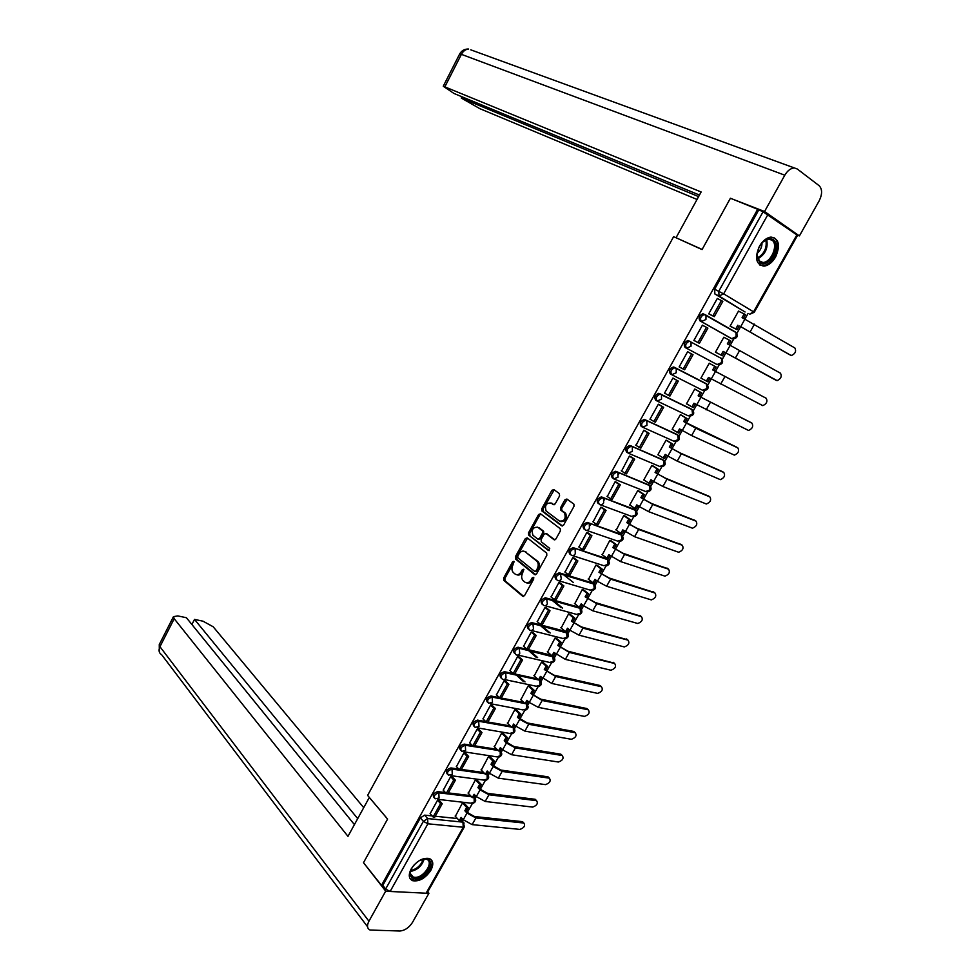 <?xml version="1.0" encoding="UTF-8"?>
<svg xmlns="http://www.w3.org/2000/svg" width="980" height="980" viewBox="0 0 980 980"><rect width="100%" height="100%" fill="white"/><g stroke="black" fill="none" stroke-linecap="round" stroke-linejoin="round"><path stroke-width="1.47" d="M513.912 561.332L512.589 561.81L503.659 578.041L503.781 580.356L522.646 596.22L524.57 595.558L533.72 579.058L533.561 577.355L532.214 577.82L531.025 579.964C529.151 582.806 527.093 583.529 524.864 582.12L522.989 580.54C521.36 578.494 521.238 576.007 522.622 573.08L523.651 569.27L522.316 569.748L521.14 571.867C519.29 574.697 517.269 575.419 515.076 574.035L513.226 572.479C511.634 570.47 511.523 568.008 512.883 565.105L513.912 561.332M514.182 561.724L504.872 578.396L504.982 580.711L523.663 596.391M533.831 577.71L532.226 580.319L531.025 579.964M523.92 569.649L522.352 572.222L521.14 571.867M705.061 314.629L702.832 313.747C699.206 315.487 698.25 317.851 699.941 320.827L730.321 337.978M411.159 868.991C408.207 874.944 408.758 878.852 412.776 880.726C419.44 881.694 425.479 878.202 430.869 870.264C433.871 864.274 433.307 860.342 429.179 858.456C422.552 857.561 416.537 861.065 411.159 868.991M759.427 246.25C754.514 257.961 756.009 264.588 763.91 266.131C768.369 265.605 772.264 262.554 775.584 257.005C780.582 245.282 779.051 238.642 771.015 237.087C766.593 237.675 762.722 240.725 759.427 246.25M559.58 495.929L559.347 493.565L553.835 489.571L551.887 490.355L541.793 508.718L541.866 510.948L561.638 525.807L563.623 525.072L573.974 506.378L573.913 504.137L566.905 499.041L564.933 499.812L560.536 507.763L560.609 510.004L564.554 513.018C566.146 518.714 564.456 521.385 559.457 521.054L546.117 511.021C544.537 505.435 546.203 502.777 551.115 503.034L553.259 504.614L555.219 503.855L559.58 495.929M381.49 885.332L363.507 862.682L387.59 819.06L367.61 795.393L673.628 236.646L702.06 249.582L730.418 198.23L757.65 209.304L381.49 885.332L382.8 885.406L385.655 889.007L423.385 821.326L427.623 818.557L462.94 822.147L464.14 823.065M527.277 537.861L525.366 538.571L515.394 556.714L515.492 559.004L534.639 574.562L536.587 573.876L546.803 555.427L546.705 553.124L527.277 537.861M528.551 532.789L538.584 514.537L540.507 513.79L560.266 528.71L560.34 530.989L555.942 538.939L553.97 539.674L545.995 533.549L544.047 534.272L541.156 539.502L541.254 541.781L549.731 548.408L548.42 550.515L528.637 535.056L528.551 532.789L529.739 533.181L539.772 514.953L538.584 514.537M745.082 311.983L714.886 294L719.026 296.009L718.781 291.244L763.053 211.803L797.561 235.384L754.245 312.277M462.376 821.24L463.234 819.733M467.534 812.089L472.299 803.612M475.288 798.308L476.268 796.569L474.124 794.29L472.287 797.561L468.048 793.016M480.555 788.937L485.284 780.545M488.261 775.241L489.388 773.257L487.219 771.015L485.357 774.31L481.045 769.839M493.675 765.625L498.342 757.32M501.319 752.028L502.581 749.786M506.868 742.166L511.499 733.947M514.463 728.667L515.872 726.18M520.147 718.561L524.729 710.427M527.693 705.159L529.237 702.415L526.971 700.296L525.084 703.652L520.564 699.438M533.524 694.808L538.045 686.76M541.009 681.492L542.7 678.491M546.975 670.896L551.446 662.933M554.411 657.678L556.236 654.42M560.511 646.825L564.933 638.96M567.898 633.705L569.87 630.189L567.494 628.205L565.57 631.622L560.854 627.666M574.145 622.606L578.519 614.827M581.471 609.585L583.59 605.799L581.177 603.864L579.241 607.306L574.452 603.423M587.865 598.216L592.177 590.548M595.13 585.293L597.408 581.263L594.958 579.364L593.01 582.818L588.147 579.033M601.671 573.68L605.934 566.109M608.886 560.854L611.312 556.542M615.575 548.971L619.764 541.524M622.729 536.244L625.301 531.674M629.564 524.116L633.68 516.791M636.669 511.487L639.389 506.636L636.829 504.872L634.844 508.412L629.748 504.896M643.639 499.077L647.694 491.887M650.696 486.546L653.574 481.437L650.965 479.722L648.968 483.275L643.799 479.857M657.813 473.891L661.794 466.811M664.808 461.458L667.846 456.068L665.2 454.402L663.191 457.979L657.948 454.647M672.084 448.522L675.992 441.588M679.03 436.186L682.215 430.526M686.453 422.993L690.288 416.182M693.338 410.755L696.682 404.813M700.908 397.292L704.669 390.616M707.744 385.152L711.247 378.929M709.851 378.158L707.817 381.771L706.433 381.061L708.491 377.41L762.808 405.634C766.654 403.834 767.781 401.384 766.176 398.26L715.486 371.445L719.149 364.891M722.248 359.378L725.886 352.898M776.344 380.448L723.105 351.404L777.14 380.632C780.95 378.831 782.064 376.345 780.484 373.196L730.186 345.34L733.726 338.982M736.838 333.433L740.623 326.72M744.947 319.039L748.083 313.441M757.65 209.304L763.053 211.803M382.8 885.406L420.383 817.884L424.622 815.139L432.168 815.923M435.255 816.242L457.378 818.545M464.263 827.047L427.305 892.633L426.104 893.209L390.126 891.469L385.655 889.007M464.226 803.282L462.45 803L455.357 816.303M439.346 800.574L437.57 800.121L430.159 813.657M452.466 777.054L450.702 776.577L443.242 790.198M477.199 780.202L475.423 779.884L468.293 793.286M465.672 753.375L463.92 752.873L456.423 766.593M490.245 756.964L488.481 756.621L481.303 770.109M478.963 729.549L477.223 729.022L469.677 742.828M503.365 733.591L501.613 733.199L494.41 746.785M492.34 705.576L490.613 705.012L483.018 718.916M516.582 710.059L514.843 709.643L507.591 723.326M505.815 681.431L504.088 680.855L496.456 694.845M529.874 686.38L528.147 685.927L520.858 699.708M519.363 657.139L517.648 656.527L509.98 670.614M543.263 662.541L541.548 662.064L534.21 675.931M533.01 632.676L531.295 632.039L523.59 646.236M556.726 638.556L555.023 638.041L547.649 652.019M546.742 608.066L545.039 607.392L537.297 621.688M570.287 614.411L568.596 613.86L561.185 627.947M560.572 583.284L558.882 582.586L551.103 596.979M583.921 590.119L582.255 589.531L574.807 603.717M574.488 558.331L572.798 557.608L564.995 572.112M597.653 565.656L595.999 565.031L588.527 579.327M588.49 533.218L586.824 532.471L578.984 547.085M611.483 541.046L609.83 540.384L602.332 554.79M602.602 507.946L600.936 507.162L593.084 521.899M625.387 516.264L623.758 515.566L616.249 530.094M616.8 482.491L615.134 481.682L607.282 496.541M639.401 491.323L637.772 490.588L629.675 505.019L630.263 505.239M631.083 456.876L629.442 456.031L621.602 471.025M653.489 466.223L651.884 465.451L643.738 479.98L644.387 480.237M645.477 431.077L643.836 430.208L636.057 445.361M667.686 440.951L666.094 440.143L657.886 454.769L658.646 455.088M659.969 405.12L658.34 404.213L649.961 419.232L650.696 419.563M681.97 415.508L680.389 414.663L672.133 429.387L673.076 429.816M674.546 378.978L672.929 378.035L664.501 393.164L665.641 393.715M696.351 389.905L694.783 389.011L686.466 403.834L687.825 404.495M679.14 366.912L680.806 367.77L679.164 366.863L687.629 351.685L689.234 352.653M710.819 364.119L709.275 363.2L700.908 378.109L706.433 381.061M702.391 325.213L704.057 326.071L702.427 325.152L693.877 340.477L695.567 341.285M723.828 337.267L725.445 338.088L723.865 337.206L715.437 352.224L717.066 352.996M718.352 299.047L717.323 298.435L708.712 313.87L710.402 314.715M739.79 311.763L738.553 311.04L730.063 326.156L731.68 326.977M671.631 374.654L670.357 373.931C668.617 370.991 669.597 368.676 673.309 366.973L706.911 384.258M656.845 400.881L655.718 400.22C653.954 397.292 654.946 395.001 658.707 393.323L691.917 409.322L692.603 414.075L688.242 415.863L657.47 401.212M642.17 426.937L641.177 426.325C639.389 423.421 640.393 421.143 644.203 419.489L678.258 435.316M626.735 452.246C624.922 449.367 625.938 447.113 629.809 445.471L664.097 460.612M612.402 477.995C610.552 475.141 611.581 472.899 615.501 471.294L650.022 485.749M598.155 503.585C596.281 500.731 597.322 498.514 601.291 496.934L633.962 509.159L636.045 510.727M583.994 528.992C582.108 526.162 583.161 523.969 587.179 522.389L620.046 533.904L622.153 535.533M569.944 554.227C568.02 551.422 569.098 549.241 573.165 547.698L606.228 558.502L608.347 560.168M555.979 579.303C554.043 576.51 555.121 574.354 559.237 572.822L592.496 582.929L594.64 584.656M542.099 604.207C540.139 601.426 541.242 599.282 545.407 597.788L578.849 607.196L581.005 608.972M528.318 628.952C526.346 626.183 527.461 624.064 531.674 622.582L565.166 631.279M514.635 653.525C512.638 650.781 513.765 648.674 518.028 647.217L551.238 655.142M501.013 677.939C499.028 675.196 500.18 673.113 504.467 671.692L537.469 678.87M487.452 702.182C485.517 699.451 486.693 697.393 490.98 695.996L499.42 697.662M501.282 698.03L523.835 702.489M473.977 726.278C472.078 723.583 473.267 721.537 477.53 720.129L485.737 721.598M487.905 721.978L510.323 725.96M460.588 750.202L460.588 750.215C458.738 747.556 459.939 745.523 464.177 744.114L472.189 745.388M474.614 745.768L496.921 749.308M447.297 774.004L447.272 773.98C445.484 771.358 446.696 769.349 450.898 767.94L458.738 769.043M461.409 769.41L483.642 772.522M434.091 797.659L434.042 797.61C432.327 795.013 433.552 793.016 437.717 791.62L445.398 792.551M448.289 792.906L470.461 795.601M619.262 473.058L618.552 474.332M604.991 498.661L604.244 500.008M590.805 524.104L590.021 525.513M720.814 357.945L721.562 358.57L721.55 362.637L717.091 364.56L686.527 348.243L691.035 346.222L691.072 342.057L688.021 340.452C684.359 342.179 683.379 344.507 685.094 347.471L686.527 348.243C684.812 345.279 685.78 342.939 689.455 341.212L721.39 358.484M620.732 534.394L620.046 533.904M606.988 559.066L606.228 558.502M593.329 583.578L592.496 582.929M579.756 607.931L578.849 607.196M539.515 680.059L540.654 680.99M758.704 210.039L714.628 289.247L714.886 294M516.815 574.746C518.898 575.603 520.748 574.758 522.352 572.222M526.64 582.855C528.759 583.7 530.621 582.855 532.226 580.319M527.559 538.081L516.595 557.081L516.693 559.372L535.619 574.733M517.783 556.199L517.918 557.865L534.663 571.413L536.023 570.936L537.273 568.682C538.645 565.779 538.547 563.304 536.942 561.258L525.084 551.74C522.867 550.417 520.846 551.152 519.008 553.982L517.783 556.199M535.178 571.573L537.224 571.303L536.023 570.936M524.643 551.446L538.143 561.626C539.735 563.672 539.845 566.146 538.473 569.037L537.224 571.303M540.838 514.047L539.772 514.953M554.876 539.845L546.558 533.733M549.216 550.589L528.759 535.166M537.824 527.289C532.924 526.983 531.295 529.653 532.924 535.276L537.726 539.049L539.649 538.326L542.528 533.108L542.442 530.841L537.628 527.142M538.363 539.257L540.85 538.718L539.649 538.326M539.024 527.681L543.643 531.246L543.716 533.5L540.85 538.718M529.739 533.181L529.947 535.546M550.993 502.948L554.092 504.786M560.817 521.581C565.742 521.654 567.383 518.935 565.742 513.434L564.125 512.626M567.273 499.298L561.724 508.191L561.785 510.421L565.301 513.042M554.202 489.841L542.969 509.135L543.043 511.364L562.52 525.99M464.153 803.196L468.293 807.679L466.701 807.495L464.875 810.754L466.455 810.938L468.599 813.253L474.577 816.536L522.266 821.62L523.504 822.673M462.168 818.557L460.894 820.823L459.302 820.664L461.127 817.418L463.258 819.745L472.127 824.621L519.902 829.411C524.178 827.843 525.488 825.711 523.859 823.041L475.888 817.957L467.007 813.082L464.875 810.754M468.293 807.679L466.455 810.938M439.101 800.305L442.225 803.759L440.584 803.576L433.099 816.977L430.085 813.572M440.584 803.576L437.533 800.207M442.225 803.759L434.752 817.149L433.099 816.977M459.302 820.664L455.124 816.046M466.701 807.495L462.56 803.012M369.338 797.438L347.974 836.357L174.195 618.711L159.948 646.702L368.933 921.2L385.691 891.151L363.617 862.829M387.578 819.072L369.301 797.438M363.702 807.643L213.175 626.759L202.958 621.173L194.518 619.409L357.7 818.619M368.933 921.2C366.728 925.61 367.108 928.562 370.06 930.045L399.852 931C404.826 930.571 409.04 927.705 412.494 922.401L428.922 893.245L426.766 893.148M389.256 891.322L385.691 891.151M354.417 824.609L186.396 617.719L177.797 615.918L173.46 616.653L174.195 618.711M191.909 624.505L194.518 619.409M428.922 893.245L427.758 891.837M702.133 249.435L677.205 238.275M676.127 237.601L701.129 191.982L443.254 86.228L453.997 93.48L699.438 195.057M470.78 49.833L797.304 169.013L819.109 185.673C822.404 189.128 822.404 194.199 819.133 200.912L799.398 235.923L797.463 235.114M793.58 168.033C790.223 168.585 787.295 170.973 784.796 175.2L764.559 211.508L799.398 235.923M461.935 96.763L461.274 98.049L479.82 108.658L697.025 199.467M461.274 98.049L698.593 196.613M764.559 211.508L732.93 199.246M419.134 860.697L425.896 858.798C437.019 859.142 425.43 879.734 414.773 878.631C409.346 877.406 408.709 873.327 412.85 866.418M410.816 870.13C409.836 873.682 410.645 875.985 413.217 877.051L414.712 877.333C423.691 878.337 434.606 861.383 426.337 859.227L422.931 859.105M409.946 878.362L413.952 880.101C423.189 881.155 436.161 865.181 430.82 859.325M414.026 865.022L417.652 861.714M759.929 262.861L756.854 256.013L758.9 247.499C763.322 239.953 768.038 237.282 773.024 239.488C782.199 245.012 768.577 269.243 759.929 262.861M756.879 254.825L759.721 261.685L762.869 262.481C771.37 262.542 778.806 244.094 771.836 240.063L768.541 239.218L762.991 241.852M759.867 265.065L762.832 265.555C773.367 265.641 782.628 242.783 773.992 237.748M757.013 253.44C760.37 250.66 762.036 247.144 761.999 242.881M477.113 780.105L481.315 784.514L479.735 784.306L477.897 787.589L479.477 787.798L481.646 790.076L487.648 793.371L535.019 799.276L536.232 800.329M480.065 789.88L476.292 796.581L485.186 801.456L532.654 807.091C536.954 805.511 538.265 803.367 536.575 800.672L488.971 794.755L480.065 789.88L477.897 787.589M481.315 784.514L479.477 787.798M475.19 795.417L473.879 797.745L472.287 797.561M452.209 776.785L455.394 780.19L453.752 779.97L446.231 793.457L443.156 790.101M453.752 779.97L450.665 776.65M455.394 780.19L447.872 793.653L446.231 793.457M479.735 784.306L475.533 779.896M490.147 756.866L494.422 761.203L492.854 760.97L491.005 764.278L500.805 770.047L547.845 776.797L549.045 777.838M493.21 766.519L489.4 773.269L498.33 778.157L545.493 784.625C549.817 783.045 551.115 780.889 549.376 778.157L502.14 771.407L493.21 766.519L491.005 764.278M494.422 761.203L492.573 764.51M488.285 772.117L486.938 774.519L485.357 774.31M465.402 753.106L468.648 756.45L467.019 756.217L459.449 769.79L456.325 766.495M467.019 756.217L463.883 752.959M468.648 756.45L461.078 770.011L459.449 769.79M492.854 760.97L488.579 756.634M503.267 733.481L507.616 737.756L506.06 737.487L504.198 740.807L514.035 746.576L560.768 754.183L561.932 755.2M501.466 748.683L500.082 751.158L498.514 750.901L500.376 747.593L502.605 749.81L511.572 754.71L558.392 762.024C562.753 760.443 564.039 758.275 562.251 755.507L515.394 747.912L506.427 743.011L504.198 740.807M507.616 737.756L505.754 741.064M478.693 729.279L481.988 732.575L480.372 732.293L472.74 745.964L469.579 742.73M480.372 732.293L477.174 729.108M481.988 732.575L474.369 746.221L472.74 745.964M498.514 750.901L494.141 746.527M506.06 737.487L501.711 733.224M516.472 709.949L520.895 714.138L519.351 713.857L517.465 717.201L527.35 722.958L573.753 731.423L574.893 732.428M514.733 725.09L513.312 727.626L511.756 727.356L513.63 724.024L515.897 726.205L524.888 731.105L571.389 739.288C575.774 737.707 577.048 735.514 575.199 732.709L528.735 724.269L519.743 719.357L517.465 717.201M520.895 714.138L519.02 717.483M492.058 705.294L495.415 708.528L493.81 708.221L486.129 721.978L482.92 718.806M493.81 708.221L490.564 705.098M495.415 708.528L487.746 722.26L486.129 721.978M511.756 727.356L507.309 723.056M519.351 713.857L514.929 709.655M533.132 695.555L529.261 702.439L538.29 707.352L584.46 716.405C588.87 714.824 590.132 712.619 588.245 709.777L542.173 700.48L530.829 693.423L540.764 699.181L586.824 708.528L588.245 709.777M529.751 686.27L534.259 690.386L532.716 690.067L530.829 693.423M534.259 690.386L532.361 693.742M517.918 675.441L525.01 681.933M528.085 701.349L526.628 703.958L525.084 703.652M505.509 681.149L508.926 684.334L507.334 684.003L499.604 697.846L496.346 694.734M507.334 684.003L504.038 680.929M508.926 684.334L501.209 698.152L499.604 697.846M532.716 690.067L528.22 685.939M523.479 681.602L516.387 675.11M543.128 662.431L547.71 666.473L546.179 666.118L544.28 669.511L554.251 675.257L599.981 685.486L601.034 686.38M541.536 677.45L540.017 680.132L538.486 679.802L540.384 676.42L551.777 683.452L597.653 693.387C602.038 691.807 603.288 689.577 601.414 686.711L555.685 676.519L544.28 669.511M547.71 666.473L545.799 669.855M530.009 650.842L537.628 657.58M519.045 656.857L522.536 659.981L520.956 659.614L513.177 673.542L509.857 670.504M520.956 659.614L517.599 656.6M522.536 659.981L514.757 673.897L513.177 673.542M538.486 679.802L533.904 675.661M546.179 666.118L541.597 662.076M536.109 657.225L528.49 650.475M556.579 638.433L561.246 642.402L559.727 642.023L557.816 645.428L567.837 651.173L614.215 663.117M555.06 653.403L553.504 656.159L551.985 655.792L553.896 652.398L565.35 659.381L610.944 670.234C615.281 668.63 616.53 666.388 614.668 663.509L569.282 652.411L557.816 645.428M561.246 642.402L559.323 645.808M541.94 625.963L550.197 632.994M532.679 632.394L536.232 635.457L534.651 635.064L526.824 649.091L523.455 646.114M534.651 635.064L531.258 632.125M536.232 635.457L528.404 649.471L526.824 649.091M551.985 655.792L547.33 651.737M559.727 642.023L555.072 638.054M548.678 632.602L540.433 625.571M570.115 614.276L574.868 618.184L573.361 617.768L571.438 621.198L581.508 626.943L627.47 639.707M573.851 623.194L569.895 630.214L579.021 635.163L624.321 646.935C628.621 645.318 629.846 643.052 628.009 640.148L582.977 628.155L571.438 621.198M574.868 618.184L572.933 621.602M553.639 600.752L562.643 608.139M568.67 629.185L567.077 632.014L565.57 631.622M546.387 607.772L550.013 610.785L548.457 610.356L540.568 624.468L537.15 621.553M548.457 610.356L545.003 607.477M550.013 610.785L542.136 624.885L540.568 624.468M573.361 617.768L568.621 613.872M561.136 607.723L552.144 600.336M583.737 589.972L588.576 593.794L587.081 593.353L585.146 596.808L595.264 602.541L640.81 616.151M587.596 598.755L583.615 605.824L592.765 610.785L637.784 623.488C642.035 621.847 643.248 619.568 641.435 616.641L596.759 603.729L585.146 596.808M588.576 593.794L586.64 597.249M582.377 604.819L580.748 607.723L579.241 607.306M560.193 582.977L563.88 585.942L562.336 585.476L554.411 599.687L550.932 596.845M562.336 585.476L558.833 582.671M563.88 585.942L555.954 600.128L554.411 599.687M587.081 593.353L582.255 589.531M573.435 582.549L563.524 574.709M597.445 565.497L602.382 569.258L600.899 568.78L598.952 572.259L609.107 577.992L654.223 592.447M601.438 574.17L597.433 581.275L606.62 586.248L651.32 599.895C655.534 598.241 656.735 595.938 654.946 592.986L610.626 579.143L598.952 572.259M602.382 569.258L600.422 572.724M596.171 580.295L594.493 583.272L593.01 582.818M574.084 558.024L577.857 560.928L576.313 560.438L568.327 574.746L564.798 571.965M576.313 560.438L572.761 557.694M577.857 560.928L569.87 575.211L568.327 574.746M600.899 568.78L595.987 565.043M611.238 540.862L616.273 544.549L614.803 544.047L612.843 547.551L623.047 553.271L667.711 568.596M610.05 555.611L608.335 558.661L606.865 558.184L608.825 554.692L620.548 561.552L664.955 576.142C669.12 574.476 670.308 572.161 668.544 569.184L624.591 554.398L612.843 547.551M616.273 544.549L614.301 548.053M588.049 532.899L591.92 535.754L590.389 535.227L582.353 549.633L578.764 546.913M590.389 535.227L586.775 532.557M591.92 535.754L583.884 550.135L582.353 549.633M606.865 558.184L601.916 554.484M614.803 544.047L609.817 540.397M625.105 516.068L630.25 519.694L628.805 519.155L626.82 522.671L637.086 528.391L681.296 544.586M624.027 530.768L622.263 533.892L620.806 533.377L622.778 529.874L634.575 536.697L678.675 552.255C682.791 550.564 683.967 548.224 682.227 545.235L638.642 529.494L626.82 522.671M630.25 519.694L628.278 523.21M602.112 507.603L606.069 510.409L604.562 509.857L596.465 524.349L592.827 521.703M604.562 509.857L600.887 507.248M606.069 510.409L597.984 524.888L596.465 524.349M620.806 533.377L615.795 529.764M628.805 519.155L623.746 515.602M639.046 491.09L644.326 494.655L642.892 494.091L640.895 497.644L651.21 503.34L694.955 520.429M643.492 499.408L639.413 506.66L648.699 511.67L692.468 528.196C696.547 526.493 697.711 524.141 695.996 521.127L652.79 504.418L640.895 497.644M644.326 494.655L642.341 498.195M638.09 505.754L636.289 508.963L634.844 508.412M616.249 482.123L620.316 484.892L618.821 484.304L610.675 498.906L606.975 496.321M618.821 484.304L615.097 481.768M620.316 484.892L612.182 499.469L610.675 498.906M642.892 494.091L637.76 490.625M653.06 465.941L658.499 469.469L657.078 468.869L655.069 472.434L659.136 474.749L665.42 478.13L708.699 496.125M657.702 474.149L653.599 481.45L662.909 486.484L706.36 504.002C710.39 502.274 711.554 499.898 709.851 496.872L667.025 479.183L655.069 472.434M658.499 469.469L656.502 473.022M652.251 480.568L650.402 483.863L648.968 483.275M630.446 456.46L634.673 459.204L633.178 458.591L624.983 473.279L621.222 470.768M633.178 458.591L629.393 456.117M634.673 459.204L626.465 473.879L624.983 473.279M657.078 468.869L651.859 465.5M667.098 440.584L672.77 444.099L671.349 443.475L669.328 447.064L679.74 452.76L722.517 471.662M672.011 448.73L667.87 456.08L677.217 461.115L720.337 479.649C724.318 477.909 725.47 475.508 723.791 472.458L681.37 453.777L669.328 447.064M672.77 444.099L670.749 447.689M666.51 455.222L664.611 458.591L663.191 457.979M644.681 430.588L649.115 433.344L647.633 432.695L639.377 447.48L635.567 445.055M647.633 432.695L643.799 430.293M649.115 433.344L640.859 448.117L639.377 447.48M671.349 443.475L666.057 440.192M681.1 414.993L687.127 418.57L685.718 417.909L683.685 421.523L736.433 447.052M680.855 429.705L678.92 433.16L677.511 432.511L679.532 428.909L691.623 435.586L734.4 455.124C738.344 453.373 739.484 450.959 737.83 447.885L695.8 428.199L683.685 421.523M687.127 418.57L685.094 422.184M658.879 404.471L663.656 407.313L662.198 406.614L653.88 421.51L650.01 419.146M662.198 406.614L658.291 404.299M663.656 407.313L655.338 422.184L653.88 421.51M677.511 432.511L672.194 429.277M685.718 417.909L680.353 414.724M694.783 389.023L701.582 392.87L700.186 392.172L698.14 395.81L750.435 422.282M695.31 404.017L693.326 407.558L691.917 406.872L693.963 403.246L748.561 430.465C752.456 428.689 753.583 426.251 751.954 423.152L698.14 395.81M701.582 392.87L699.536 396.508M672.929 378.047L678.295 381.098L676.849 380.375L668.47 395.369L664.55 393.078M676.849 380.375L672.893 378.121M678.295 381.098L669.928 396.079L668.47 395.369M691.917 406.872L686.527 403.736M700.186 392.172L694.747 389.085M714.751 366.263L709.226 363.274L716.135 366.998L714.751 366.263L712.693 369.926L766.176 398.26M716.135 366.998L714.077 370.648M691.598 353.939L687.58 351.771L693.032 354.699L691.598 353.939L683.17 369.043L679.189 366.826M693.032 354.699L684.616 369.779L683.17 369.043M711.272 378.942L715.486 371.445L712.693 369.926M728.728 344.58L730.786 340.942L729.414 340.17L727.344 343.87L730.186 345.34L725.935 352.886M724.477 352.151L722.407 355.826L715.486 352.139L722.407 355.826M693.914 340.415L699.402 343.319L707.879 328.129L706.458 327.332L697.968 342.535L693.926 340.391M706.458 327.332L702.378 325.238M699.402 343.319L697.968 342.535M723.105 351.404L721.035 355.079M729.414 340.17L723.816 337.291M789.157 354.478L791.571 355.483C795.331 353.658 796.434 351.159 794.89 347.986L742.093 317.63L744.175 313.918L738.491 311.138M744.175 313.918L745.535 314.715L743.502 318.329M790.725 355.274L740.696 326.646L788.998 354.405M739.189 325.997L737.107 329.697L730.112 326.083M730.137 326.193L737.107 329.697M708.724 313.87L714.285 316.663L722.823 301.375L721.415 300.542L712.864 315.854L708.761 313.784M721.415 300.542L717.274 298.52M714.285 316.663L712.864 315.854M737.83 325.213L735.747 328.925M513.79 562.177L512.589 561.81M533.414 578.176L532.214 577.82M523.516 570.103L522.316 569.748M731.974 338.798L701.386 321.575C699.696 318.586 700.663 316.221 704.277 314.482L706.017 315.376L705.943 319.48L701.386 321.575L699.941 320.827M730.21 337.929L731.656 338.663L736.164 336.667L735.956 332.526M744.861 311.873L719.026 296.009L723.657 293.853L753.559 311.824L796.973 234.735M767.977 214.436L723.657 293.853L714.628 289.247M424.622 815.139L427.623 818.557L427.893 823.8L390.126 891.469M461.225 820.248L462.94 822.147L463.258 827.255L427.893 823.8L423.385 821.326L420.383 817.884M426.104 893.209L463.258 827.255L464.398 826.789L463.258 822.208L461.323 820.076M705.416 314.813L735.404 331.987M674.13 367.169L706.323 383.719L707.021 388.448L702.611 390.297L671.949 374.826M659.467 393.495L692.554 409.873L661.488 394.866L661.512 399.166L657.102 401.041C655.338 398.113 656.331 395.822 660.104 394.132L658.707 393.323M644.901 419.648L677.621 434.752L678.27 439.53L673.958 441.245L643.088 427.415M630.434 445.618L663.411 460.024L664.048 464.814L659.773 466.48L628.805 453.422M616.065 471.417L649.287 485.125L649.899 489.939L645.685 491.531L614.619 479.257M601.793 497.032L635.273 510.066L635.861 514.904L631.683 516.423L600.52 504.896M587.62 522.487L621.332 534.835L621.896 539.698L617.78 541.156L586.518 530.364M573.533 547.771L607.49 559.445L608.041 564.333L603.962 565.73L572.602 555.648M559.543 572.884L593.745 583.896L594.26 588.809L590.23 590.144L558.784 580.76M545.652 597.837L546.877 598.854L580.087 608.2L580.577 613.125L576.595 614.399L545.039 605.701M531.846 622.619L533.059 623.66L567.469 633.141M565.705 631.659L566.648 632.467L566.979 637.282L563.035 638.507L531.393 630.458M518.138 647.241L519.327 648.295L554.019 657.139M552.573 655.926L553.48 661.292L549.572 662.443L517.82 655.057M504.516 671.692L505.68 672.782L539.613 680.145L540.054 685.143L536.195 686.233L504.333 679.483M490.98 695.996L492.132 697.098L524.986 703.567M477.53 720.129L478.669 721.255L511.462 727.074M464.177 744.114L465.292 745.266L498.048 750.435M450.898 767.94L452.001 769.116L484.745 773.673M437.717 791.62L438.795 792.808L471.552 796.764M435.12 798.798C433.405 796.213 434.63 794.217 438.795 792.808L439.089 798.014L435.12 798.798M474.222 797.132L475.055 797.953M474.112 797.328L474.21 802.13L470.804 803.171L437.791 799.337M448.375 775.156C446.586 772.534 447.799 770.525 452.001 769.116L452.307 774.298L448.375 775.156M485.835 780.374C489.094 778.904 489.547 776.809 487.183 774.077L488.016 774.861M461.702 751.366C459.853 748.708 461.053 746.674 465.292 745.266L465.623 750.435L461.702 751.366M500.266 750.827L501.05 751.623M475.116 727.405C473.205 724.722 474.394 722.677 478.669 721.255L479.012 726.413L475.116 727.405M513.41 727.454L514.169 728.226M488.628 703.297C486.656 700.59 487.82 698.52 492.132 697.098L492.499 702.231L488.628 703.297M526.64 703.934L527.363 704.681M502.201 679.03C500.192 676.298 501.331 674.216 505.643 672.77L506.072 677.891C504.884 679.667 503.598 680.047 502.201 679.03M515.823 654.591C513.826 651.847 514.953 649.74 519.216 648.27L519.743 653.378C518.543 655.179 517.232 655.583 515.823 654.591M529.531 629.993C527.546 627.225 528.673 625.105 532.887 623.623L533.5 628.719C532.287 630.532 530.964 630.948 529.531 629.993M543.324 605.224C541.364 602.443 542.479 600.311 546.644 598.792L547.342 603.888C546.13 605.714 544.782 606.154 543.324 605.224M557.216 580.295C555.28 577.502 556.37 575.346 560.487 573.815L561.283 578.898C560.058 580.736 558.698 581.201 557.216 580.295M571.205 555.195C569.282 552.389 570.36 550.209 574.427 548.653L575.113 549.021L575.309 553.737C574.072 555.587 572.7 556.077 571.205 555.195M585.28 529.935C583.382 527.105 584.448 524.913 588.466 523.332L589.262 523.761L589.433 528.404C588.196 530.278 586.799 530.793 585.28 529.935M599.454 504.504C597.58 501.662 598.633 499.445 602.602 497.84L603.521 498.33L603.655 502.912C602.406 504.798 600.997 505.325 599.454 504.504M613.713 478.902C611.875 476.035 612.904 473.793 616.824 472.176L617.865 472.728L617.976 477.236L613.713 478.902M628.082 453.115C626.257 450.237 627.286 447.983 631.157 446.341L632.308 446.954L632.382 451.388L628.082 453.115M642.549 427.17C640.749 424.267 641.753 421.988 645.575 420.322L646.849 420.996L646.898 425.369L642.549 427.17M671.766 374.728C670.014 371.788 671.006 369.472 674.73 367.77L676.237 368.554L676.212 372.78L671.766 374.728M487.097 774.237L487.207 779.027L483.716 780.08L450.935 775.682M500.168 751.011L500.29 755.776L496.713 756.842L464.165 751.856M513.312 727.626L513.459 732.379L509.784 733.444L477.481 727.883M526.383 703.91L526.713 708.834L522.94 709.912L490.87 703.763M749.663 314.102L753.559 311.824L754.233 312.314L749.982 314.127M523.455 596.44L522.646 596.22M505.055 580.773L503.855 580.43M504.872 578.396L503.659 578.041M535.386 574.782L534.639 574.562M516.791 559.457L515.59 559.09M516.595 557.081L515.394 556.714M526.566 538.963L525.366 538.571M538.473 569.037L537.273 568.682M537.787 561.295L536.587 560.928M526.272 552.12L525.084 551.74M554.607 539.882L553.97 539.674M547.183 533.941L545.995 533.549M543.716 533.5L542.528 533.108M543.508 531.123L542.308 530.719M552.291 503.451L551.115 503.034M561.957 510.568L560.768 510.151M561.724 508.191L560.536 507.763M566.109 500.241L564.933 499.812M543.19 511.487L542.001 511.082M542.969 509.135L541.793 508.718M553.063 490.784L551.887 490.355M523.577 822.992L522.266 821.62M463.258 819.745L467.007 813.082M472.127 824.621L475.888 817.957M159.409 644.277L159.948 646.702C158.356 650.328 158.932 653.011 161.688 654.763L367.549 926.725M784.796 175.2L461.396 54.341L444.92 86.693M443.254 86.228L459.669 53.974C461.617 50.556 464.594 48.902 468.612 49.037C465.598 49.294 463.197 51.058 461.396 54.341L459.62 54.059M424.193 858.958C422 865.916 417.431 870.069 410.498 871.428M410.694 870.534C416.929 869.101 421.143 865.267 423.323 859.043M766.691 239.61C768.295 248.099 765.245 254.555 757.564 258.953M757.283 258.157C764.314 253.918 767.193 247.842 765.882 239.941M536.354 800.623L535.019 799.276M485.186 801.456L488.971 794.755M549.204 778.12L547.845 776.797M498.33 778.157L502.14 771.407M562.14 755.482L560.768 754.183M502.605 749.81L506.427 743.011M511.572 754.71L515.394 747.912M575.15 732.697L573.753 731.423M515.897 726.205L519.743 719.357M524.888 731.105L528.735 724.269M538.29 707.352L542.173 700.48M601.414 686.711L599.981 685.486M542.724 678.515L546.62 671.582M551.777 683.452L555.685 676.519M614.668 663.509L613.223 662.296M556.26 654.444L560.193 647.474M565.35 659.381L569.282 652.411M628.009 640.148L626.538 638.96M579.021 635.163L582.977 628.155M641.435 616.641L639.94 615.489M592.765 610.785L596.759 603.729M654.946 592.986L653.427 591.859M606.62 586.248L610.626 579.143M668.544 569.184L667 568.082M611.336 556.567L615.366 549.413M620.548 561.552L624.591 554.398M682.227 545.235L680.671 544.157M625.326 531.699L629.38 524.484M634.575 536.697L638.642 529.494M695.996 521.127L694.416 520.074M648.699 511.67L652.79 504.418M709.851 496.872L708.246 495.843M662.909 486.484L667.025 479.183M723.791 472.458L722.174 471.454M677.217 461.115L681.37 453.777M737.83 447.885L736.188 446.905M682.239 430.538L686.404 423.14M691.623 435.586L695.8 428.199M751.954 423.152L750.288 422.196M696.707 404.826L700.896 397.378M706.127 409.885L710.329 402.449M720.729 384.013L724.955 376.516M735.417 357.97L739.68 350.424M740.696 326.646L744.971 319.051M750.215 331.742L754.502 324.147M762.624 265.555L763.91 266.131M472.899 803.429C476.121 801.946 476.55 799.852 474.21 797.144M504.467 671.692L505.717 672.807L539.649 680.181C542.381 682.986 541.965 685.143 538.388 686.662M518.028 647.217L519.412 648.38L553.112 656.404C555.795 659.246 555.341 661.402 551.728 662.86M531.674 622.582L533.193 623.782L566.648 632.467C569.294 635.359 568.792 637.502 565.142 638.911M545.407 597.788L547.073 599.025L580.283 608.372C582.88 611.312 582.328 613.456 578.641 614.803M559.237 572.822L561.05 574.109L593.99 584.129C596.551 587.118 595.963 589.262 592.226 590.536M573.165 547.698L607.808 559.727C610.307 562.765 609.67 564.897 605.885 566.109M587.179 522.389L621.7 535.154C624.15 538.253 623.464 540.384 619.642 541.536M601.291 496.934L635.689 510.433C638.09 513.581 637.355 515.701 633.472 516.791M615.501 471.294L649.764 485.541C652.117 488.763 651.333 490.87 647.4 491.887M629.809 445.471L663.938 460.49C666.241 463.761 665.395 465.868 661.402 466.811M644.203 419.489L678.197 435.267C680.451 438.611 679.544 440.718 675.49 441.576M673.309 366.973L707.009 384.307C709.153 387.798 708.136 389.893 703.946 390.591M688.021 340.452L721.562 358.57C723.644 362.147 722.554 364.229 718.303 364.842M702.832 313.747L736.201 332.661C738.234 336.312 737.083 338.406 732.758 338.921M498.857 757.173C502.164 755.715 502.618 753.62 500.241 750.876M511.952 733.812C515.309 732.391 515.786 730.284 513.373 727.515M525.133 710.316C528.588 708.859 529.041 706.727 526.493 703.934M689.675 416.169C693.791 415.385 694.759 413.291 692.554 409.873M504.982 580.711L503.781 580.356M516.693 559.372L515.492 559.004M538.143 561.626L536.942 561.258M543.643 531.246L542.442 530.841M529.825 535.435L528.637 535.056M565.742 513.434L564.554 513.018M561.785 510.421L560.609 510.004M543.043 511.364L541.866 510.948M522.548 821.669L523.859 823.041M159.336 652.043L159.262 644.558L173.46 616.653M410.461 873.707L413.217 877.051M756.879 255.351L756.854 256.013M758.459 260.521L762.869 262.481M535.239 799.325L536.575 800.672M548.016 776.834L549.376 778.157M560.879 754.208L562.251 755.507M573.802 731.435L575.199 732.709"/></g></svg>
